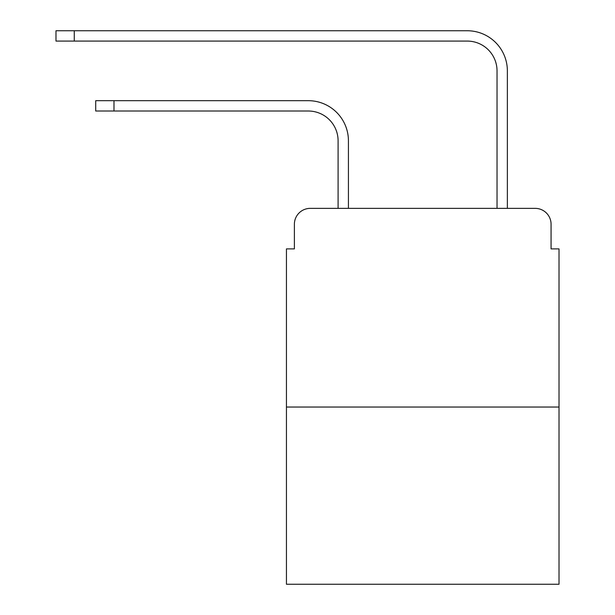 <?xml version="1.0" encoding="UTF-8"?>
<svg xmlns="http://www.w3.org/2000/svg" width="615" height="615" viewBox="0 0 615 615"><rect width="100%" height="100%" fill="white"/><g stroke="black" fill="none" stroke-linecap="round" stroke-linejoin="round"><path stroke-width="0.92" d="M294.385 224.26L294.385 248.891L294.385 224.26A15.89 15.89 0 0 1 310.283 208.362L338.096 208.362L338.096 140.812A29.804 29.804 0 0 0 308.292 111.015A29.804 29.804 0 0 1 338.096 140.812A29.804 29.804 0 0 0 308.292 111.015A29.804 29.804 0 0 1 338.096 140.812A29.804 29.804 0 0 0 308.292 111.015A29.804 29.804 0 0 1 338.096 140.812A29.804 29.804 0 0 0 308.292 111.015A29.804 29.804 0 0 1 338.096 140.812M559.02 407.038L286.444 407.038L286.444 584.25L559.02 584.25L559.02 248.891L551.071 248.891L551.071 224.26A15.89 15.89 0 0 0 535.181 208.362L310.283 208.362M286.444 407.038L286.444 248.891L294.385 248.891M348.428 208.362L348.428 140.812L348.428 208.362L348.428 140.812L348.428 208.362L348.428 140.812L348.428 208.362L348.428 140.812L348.428 208.362L497.035 208.362L497.035 70.879A29.804 29.804 0 0 0 467.231 41.082A29.804 29.804 0 0 1 497.035 70.879A29.804 29.804 0 0 0 467.231 41.082A29.804 29.804 0 0 1 497.035 70.879A29.804 29.804 0 0 0 467.231 41.082A29.804 29.804 0 0 1 497.035 70.879A29.804 29.804 0 0 0 467.231 41.082A29.804 29.804 0 0 1 497.035 70.879M507.367 208.362L507.367 70.879L507.367 208.362L507.367 70.879L507.367 208.362L507.367 70.879L507.367 208.362L507.367 70.879L507.367 208.362L535.181 208.362M551.071 248.891L551.071 224.26M95.717 100.683L113.99 100.683L113.99 111.015L95.717 111.015L95.717 100.683M113.99 111.015L308.292 111.015M348.428 140.812A40.129 40.129 0 0 0 308.292 100.683L113.99 100.683M55.98 30.75L74.261 30.75L74.261 41.082L55.98 41.082L55.98 30.75M507.367 70.879A40.129 40.129 0 0 0 467.231 30.75L74.261 30.75M74.261 41.082L467.231 41.082"/></g></svg>
